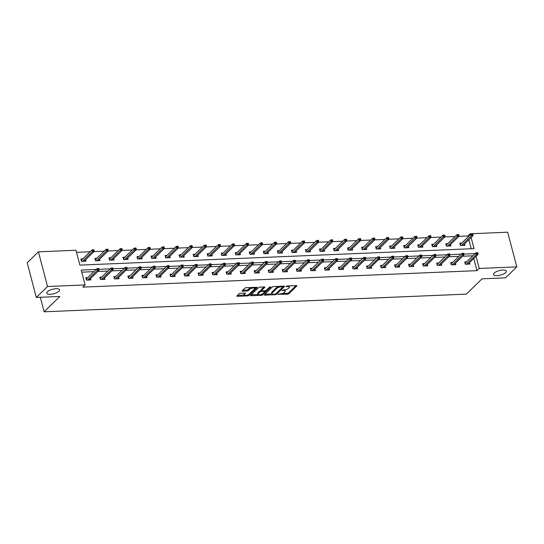 <?xml version="1.0" encoding="UTF-8"?>
<svg xmlns="http://www.w3.org/2000/svg" width="544" height="544" viewBox="0 0 544 544"><rect width="100%" height="100%" fill="white"/><g stroke="black" fill="none" stroke-linecap="round" stroke-linejoin="round"><path stroke-width="0.82" d="M58.915 291.264A6.623 2.332 165.3 0 0 59.568 289.823A6.623 2.332 165.3 0 0 54.346 288.878A6.623 2.332 165.3 0 0 47.396 291.747A6.623 2.332 165.3 0 0 46.75 293.189A6.623 2.332 165.3 0 0 51.972 294.134A6.623 2.332 165.3 0 0 58.915 291.264M505.696 272.592A6.623 2.332 165.3 0 0 506.348 271.15A6.623 2.332 165.3 0 0 501.126 270.205A6.623 2.332 165.3 0 0 494.183 273.074A6.623 2.332 165.3 0 0 493.53 274.509A6.623 2.332 165.3 0 0 498.753 275.461A6.623 2.332 165.3 0 0 505.696 272.592M277.862 294.318L287.552 294.202A1.013 0.36 165.3 0 0 288.878 293.74L296.813 286.001A1.013 0.36 165.3 0 0 296.915 285.777A1.013 0.36 165.3 0 0 296.371 285.607L286.987 286.001L285.994 286.484L287.586 286.552A3.25 1.142 165.3 0 1 289.32 287.103A3.25 1.142 165.3 0 1 289 287.81L288.34 288.456A3.25 1.142 165.3 0 1 284.104 289.945L281.962 290.326L283.485 290.55A3.25 1.142 165.3 0 1 285.219 291.101A3.25 1.142 165.3 0 1 284.9 291.808L284.24 292.448A3.25 1.142 165.3 0 1 280.004 293.944L277.862 294.318M240.462 293.27A1.013 0.36 165.3 0 0 239.136 293.74L236.905 295.909A1.013 0.36 165.3 0 0 236.81 296.133A1.013 0.36 165.3 0 0 237.347 296.303L247.772 295.868A1.013 0.36 165.3 0 0 249.098 295.399L257.026 287.667A1.013 0.36 165.3 0 0 257.128 287.443A1.013 0.36 165.3 0 0 256.584 287.273L246.167 287.708A1.013 0.36 165.3 0 0 244.841 288.17L242.155 290.795A1.013 0.36 165.3 0 0 242.053 291.013A1.013 0.36 165.3 0 0 242.597 291.19L247.058 290.999A1.013 0.36 165.3 0 0 248.377 290.537L249.716 289.238A2.72 0.959 165.3 0 1 252.566 288.055A2.72 0.959 165.3 0 1 254.708 288.449A2.72 0.959 165.3 0 1 254.436 289.034L249.213 294.127A2.72 0.959 165.3 0 1 246.364 295.31A2.72 0.959 165.3 0 1 244.222 294.916A2.72 0.959 165.3 0 1 244.487 294.324L245.358 293.481A1.013 0.36 165.3 0 0 245.46 293.257A1.013 0.36 165.3 0 0 244.916 293.087L240.462 293.27M468.126 236.844L467.894 235.967L470.138 233.777L507.702 232.206L516.8 266.886L505.573 277.834L482.045 278.82L466.33 294.141L44.105 311.794L59.826 296.466L36.298 297.452L47.525 286.504L38.427 251.824L75.99 250.254L79.886 265.112L474.035 248.635L471.124 237.544M516.8 266.886L479.237 268.457L476.048 256.285M96.118 269.457L81.192 270.076L85.088 284.934L82.844 287.123L476.993 270.647L479.237 268.457M85.088 284.934L47.525 286.504M264.37 294.76A1.013 0.36 165.3 0 0 264.275 294.984A1.013 0.36 165.3 0 0 264.812 295.154L275.237 294.719A1.013 0.36 165.3 0 0 276.563 294.25L284.492 286.518A1.013 0.36 165.3 0 0 284.594 286.294A1.013 0.36 165.3 0 0 284.05 286.124L273.632 286.559A1.013 0.36 165.3 0 0 272.306 287.028L264.37 294.76M261.501 295.29L251.083 295.725A1.013 0.36 165.3 0 1 250.539 295.555A1.013 0.36 165.3 0 1 250.641 295.338L258.577 287.599A1.013 0.36 165.3 0 1 259.896 287.13L264.357 286.946A1.013 0.36 165.3 0 1 264.901 287.116A1.013 0.36 165.3 0 1 264.799 287.341L261.582 290.476A1.013 0.36 165.3 0 0 261.48 290.7A1.013 0.36 165.3 0 0 262.024 290.87L264.982 290.748A1.013 0.36 165.3 0 0 266.308 290.278L269.661 287.014L270.892 286.96L262.827 294.828A1.013 0.36 165.3 0 1 261.501 295.29L261.276 294.433M36.298 297.452L27.2 262.772L38.427 251.824M40.304 297.282L44.105 311.794M96.798 258.352L94.914 258.427L95.526 260.773L100.028 260.583L99.661 259.189M124.868 257.176L122.985 257.258L123.597 259.597L128.098 259.413L127.731 258.012M152.939 256.006L151.055 256.081L151.667 258.427L156.169 258.237L155.802 256.843M181.002 254.83L179.126 254.912L179.738 257.251L184.239 257.067L183.872 255.666M209.073 253.66L207.196 253.735L207.808 256.081L212.31 255.891L211.942 254.49M237.143 252.484L235.266 252.566L235.878 254.905L240.38 254.714L240.013 253.32M265.214 251.308L263.337 251.389L263.949 253.735L268.45 253.545L268.083 252.144M293.284 250.138L291.407 250.213L292.019 252.559L296.521 252.368L296.154 250.974M321.354 248.962L319.478 249.043L320.09 251.382L324.591 251.199L324.224 249.798M349.425 247.792L347.548 247.867L348.16 250.213L352.662 250.022L352.294 248.628M377.495 246.616L375.618 246.697L376.23 249.036L380.732 248.853L380.365 247.452M405.566 245.446L403.689 245.521L404.301 247.867L408.802 247.676L408.435 246.282M433.636 244.27L431.759 244.351L432.371 246.69L436.866 246.507L436.506 245.106M461.706 243.1L459.823 243.175L460.442 245.521L464.936 245.33L464.576 243.93M471.247 248.751L468.88 239.734M467.894 235.967L458.912 236.341M455.036 236.504L444.876 236.932L434.989 246.582M441 237.096L430.841 237.517L420.954 247.166M426.965 237.68L416.806 238.102L406.919 247.758M412.93 238.265L402.771 238.694M398.895 238.85L388.736 239.278L378.848 248.928M384.86 239.442L374.7 239.863L364.813 249.519M370.824 240.026L360.665 240.448M356.789 240.611L346.63 241.04M342.754 241.203L332.595 241.624L322.708 251.274M328.719 241.788L318.56 242.209L308.672 251.865M314.684 242.372L304.524 242.801M300.648 242.957L290.489 243.386M286.613 243.549L276.454 243.97L266.567 253.62M272.578 244.134L262.419 244.555L252.532 254.211M258.543 244.718L248.384 245.147M244.508 245.303L234.348 245.732M230.472 245.895L220.313 246.316L210.426 255.972M216.437 246.48L206.278 246.901L196.391 256.557M202.402 247.064L192.243 247.493M188.367 247.656L178.208 248.078M174.332 248.241L164.172 248.662L154.285 258.318M160.296 248.826L150.137 249.254L140.25 258.903M146.261 249.41L136.102 249.839M132.226 250.002L122.067 250.424M118.191 250.587L108.032 251.008L98.144 260.664M104.156 251.172L93.996 251.6L84.109 261.249M90.12 251.763L76.534 252.328M447.671 243.685L445.794 243.76L446.406 246.106L450.901 245.915L450.541 244.521M419.601 244.854L417.724 244.936L418.336 247.282L422.831 247.092L422.47 245.691M391.53 246.031L389.654 246.106L390.266 248.452L394.767 248.261L394.4 246.867M363.46 247.2L361.583 247.282L362.195 249.628L366.697 249.438L366.33 248.037M335.39 248.377L333.513 248.458L334.125 250.798L338.626 250.614L338.259 249.213M307.319 249.553L305.442 249.628L306.054 251.974L310.556 251.784L310.189 250.39M279.249 250.723L277.372 250.804L277.984 253.144L282.486 252.96L282.118 251.559M251.178 251.899L249.302 251.974L249.914 254.32L254.415 254.13L254.048 252.736M223.108 253.069L221.231 253.15L221.843 255.49L226.345 255.306L225.978 253.905M195.038 254.245L193.161 254.32L193.773 256.666L198.274 256.476L197.907 255.082M166.974 255.415L165.09 255.496L165.702 257.842L170.204 257.652L169.837 256.251M138.904 256.591L137.02 256.666L137.632 259.012L142.134 258.822L141.766 257.428M110.833 257.761L108.95 257.842L109.562 260.188L114.063 259.998L113.696 258.597M82.763 258.937L80.879 259.019L81.491 261.358L85.993 261.174L85.626 259.774M475.062 253.613L463.923 254.082M461.026 254.198L449.895 254.667M446.991 254.789L435.86 255.252M432.956 255.374L421.824 255.836M418.921 255.959L407.789 256.428M404.886 256.55L393.754 257.013M390.857 257.135L379.719 257.598M376.822 257.72L365.684 258.189M362.787 258.305L351.648 258.774M348.752 258.896L337.613 259.359M334.716 259.481L323.578 259.944M320.681 260.066L309.543 260.535M306.646 260.658L295.508 261.12M292.611 261.242L281.472 261.705M278.576 261.827L267.437 262.296M264.54 262.412L253.402 262.881M250.505 263.004L239.367 263.466M236.47 263.588L225.332 264.051M222.435 264.173L211.296 264.642M208.4 264.758L197.261 265.227M194.364 265.35L183.226 265.812M180.329 265.934L169.191 266.397M166.294 266.519L155.156 266.988M152.259 267.111L141.12 267.573M138.224 267.696L127.085 268.158M124.188 268.28L113.05 268.75M110.153 268.865L99.015 269.334M470.37 234.654L470.138 233.777M472.818 255.802L462.672 256.224M458.782 256.387L448.637 256.816M444.747 256.979L434.602 257.4M430.712 257.564L420.566 257.985M416.677 258.148L406.531 258.577M402.642 258.733L392.496 259.162M388.606 259.325L378.461 259.746M374.571 259.91L364.426 260.331M360.536 260.494L350.39 260.923M346.501 261.086L336.355 261.508M332.466 261.671L322.32 262.092M318.43 262.256L308.285 262.684M304.395 262.84L294.25 263.269M290.36 263.432L280.214 263.854M276.325 264.017L266.179 264.438M262.29 264.602L252.151 265.03M248.254 265.193L238.116 265.615M234.226 265.778L224.08 266.2M220.191 266.363L210.045 266.784M206.156 266.948L196.01 267.376M192.12 267.539L181.975 267.961M178.085 268.124L167.94 268.546M164.05 268.709L153.904 269.137M150.015 269.294L139.869 269.722M135.98 269.885L125.834 270.307M121.944 270.47L111.799 270.892M107.909 271.055L97.764 271.483M93.874 271.646L81.736 272.15M476.993 270.647L473.797 258.475M90.542 278.521L90.909 279.915L86.414 280.106L85.796 277.76L87.679 277.685M104.577 277.93L104.944 279.33L100.45 279.521L99.831 277.175L101.714 277.093M118.612 277.345L118.98 278.746L114.485 278.929L113.866 276.59L115.75 276.508M132.648 276.76L133.015 278.154L128.52 278.344L127.901 275.998L129.785 275.924M146.683 276.175L147.05 277.569L142.555 277.76L141.936 275.414L143.82 275.339M160.718 275.584L161.085 276.984L156.59 277.168L155.972 274.829L157.855 274.747M174.753 274.999L175.12 276.4L170.619 276.583L170.007 274.244L171.89 274.162M188.788 274.414L189.156 275.808L184.654 275.998L184.042 273.652L185.926 273.578M202.824 273.822L203.191 275.223L198.689 275.414L198.077 273.068L199.961 272.986M216.859 273.238L217.226 274.638L212.724 274.822L212.112 272.483L213.996 272.401M230.894 272.653L231.261 274.047L226.76 274.237L226.148 271.891L228.031 271.816M244.929 272.068L245.296 273.462L240.795 273.652L240.183 271.306L242.066 271.232M258.964 271.476L259.332 272.877L254.83 273.061L254.218 270.722L256.102 270.64M273 270.892L273.367 272.292L268.865 272.476L268.253 270.137L270.137 270.055M287.035 270.307L287.402 271.701L282.9 271.891L282.288 269.545L284.172 269.47M301.07 269.715L301.437 271.116L296.936 271.306L296.324 268.96L298.207 268.886M315.105 269.13L315.472 270.531L310.971 270.715L310.359 268.376L312.242 268.294M329.14 268.546L329.508 269.94L325.006 270.13L324.394 267.791L326.271 267.709M343.176 267.961L343.543 269.355L339.041 269.545L338.429 267.199L340.306 267.124M357.211 267.369L357.578 268.77L353.076 268.96L352.464 266.614L354.341 266.533M371.246 266.784L371.613 268.185L367.112 268.369L366.5 266.03L368.376 265.948M385.281 266.2L385.648 267.594L381.147 267.784L380.535 265.438L382.412 265.363M399.316 265.615L399.684 267.009L395.182 267.199L394.57 264.853L396.447 264.778M413.352 265.023L413.719 266.424L409.217 266.608L408.605 264.268L410.482 264.187M427.387 264.438L427.754 265.839L423.252 266.023L422.64 263.684L424.517 263.602M441.422 263.854L441.789 265.248L437.288 265.438L436.676 263.092L438.552 263.017M455.457 263.262L455.824 264.663L451.323 264.853L450.711 262.507L452.588 262.426M469.492 262.677L469.86 264.078L465.358 264.262L464.746 261.922L466.623 261.841M285.219 291.101L284.974 290.163A3.25 1.142 165.3 0 0 284.77 289.884M289.32 287.103L289.075 286.164A3.25 1.142 165.3 0 0 288.912 285.92M282.37 293.474L287.307 293.264A1.013 0.36 165.3 0 0 288.633 292.801L295.99 285.627M282.832 286.96L283.676 286.137M264.948 294.202L272.034 293.903M274.883 294.154L275.808 293.828L282.771 287.042L281.18 286.817A3.25 1.142 165.3 0 0 276.944 288.313L272.184 292.951A3.25 1.142 165.3 0 0 271.864 293.658A3.25 1.142 165.3 0 0 273.598 294.209L274.883 294.154M278.569 286.355A3.25 1.142 165.3 0 0 276.699 287.375L276.944 288.313M271.864 293.658L271.619 292.726A3.25 1.142 165.3 0 1 271.939 292.019L276.699 287.375M258.074 294.488L251.212 294.773M263.983 286.96L261.338 289.537A1.013 0.36 165.3 0 0 261.236 289.762L261.48 290.7M266.179 290.38L264.887 291.638M262.772 293.699L262.827 294.828M258.244 293.733A2.72 0.959 165.3 0 0 257.978 294.324A2.72 0.959 165.3 0 0 260.12 294.712A2.72 0.959 165.3 0 0 262.97 293.536L264.806 291.74A1.013 0.36 165.3 0 0 264.908 291.516A1.013 0.36 165.3 0 0 264.364 291.346L261.406 291.468A1.013 0.36 165.3 0 0 260.086 291.938L258.244 293.733L257.999 292.794A2.72 0.959 165.3 0 0 257.734 293.386L257.978 294.324M257.999 292.794L259.842 290.999A1.013 0.36 165.3 0 1 261.161 290.537L261.44 290.523M261.623 294.311A1.013 0.36 165.3 0 0 262.582 293.889M244.222 294.916L243.977 293.984A2.72 0.959 165.3 0 1 244.242 293.393L244.542 293.1M254.708 288.449L254.456 287.511A2.72 0.959 165.3 0 0 254.381 287.361M250.838 287.511A2.72 0.959 165.3 0 0 249.465 288.3L249.716 289.238M242.726 290.238L246.813 290.068A1.013 0.36 165.3 0 0 248.132 289.598L249.465 288.3M247.962 294.868A1.013 0.36 165.3 0 0 248.846 294.46L249.016 294.297M254.585 288.871L256.21 287.286M237.483 295.351L244.304 295.066M473.069 234.845L472.824 233.906L471.92 233.94L472.172 234.879L473.069 234.845L472.94 235.77L471.322 235.838L470.88 234.151L460.258 244.508L460.523 245.514M472.172 234.879L461.441 245.48M472.94 235.77L463.06 245.412M470.88 234.151L471.92 233.94M477.088 253.626L477.986 253.586L477.741 252.654L476.843 252.688L477.088 253.626L476.245 254.585L477.863 254.517L467.976 264.153M466.358 264.221L476.245 254.585L475.796 252.899L465.181 263.255L465.44 264.262M476.843 252.688L475.796 252.899M477.863 254.517L477.986 253.586M459.034 235.43L458.789 234.491L457.885 234.532L458.136 235.47L459.034 235.43L458.905 236.361L457.286 236.429L456.844 234.736L446.223 245.092L446.488 246.099M458.136 235.47L447.406 246.065M458.905 236.361L449.024 245.997M456.844 234.736L457.885 234.532M444.999 236.014L444.754 235.076L443.856 235.117L444.101 236.055L444.999 236.014L444.876 236.946L443.251 237.014L442.809 235.328L432.188 245.684L432.453 246.69M444.101 236.055L433.371 246.65M442.809 235.328L443.856 235.117M463.053 254.211L463.95 254.177L463.706 253.239L462.808 253.273L463.053 254.211L462.21 255.17L463.828 255.102L453.941 264.744M452.322 264.806L462.21 255.17L461.761 253.484L451.146 263.84L451.404 264.846M462.808 253.273L461.761 253.484M463.828 255.102L463.95 254.177M449.018 254.796L449.915 254.762L449.67 253.824L448.773 253.864L449.018 254.796L448.174 255.755L449.793 255.694L439.906 265.329M438.287 265.397L448.174 255.755L447.726 254.068L437.111 264.425L437.369 265.431M448.773 253.864L447.726 254.068M449.793 255.694L449.915 254.762M430.964 236.606L430.719 235.668L429.821 235.702L430.066 236.64L430.964 236.606L430.841 237.531L429.216 237.599L428.774 235.912L418.152 246.269L418.418 247.275M430.066 236.64L419.336 247.234M428.774 235.912L429.821 235.702M434.982 255.388L435.88 255.347L435.635 254.408L434.738 254.449L434.982 255.388L434.139 256.346L435.758 256.278L425.87 265.914M424.252 265.982L434.139 256.346L433.69 254.66L423.076 265.01L423.334 266.023M434.738 254.449L433.69 254.66M435.758 256.278L435.88 255.347M416.928 237.191L416.684 236.252L415.786 236.293L416.031 237.225L416.928 237.191L416.806 238.116L415.181 238.184L414.739 236.497L404.117 246.854L404.382 247.86M416.031 237.225L405.3 247.826M414.739 236.497L415.786 236.293M420.947 255.972L421.845 255.932L421.6 255L420.702 255.034L420.947 255.972L420.104 256.931L421.722 256.863L411.835 266.499M410.217 266.567L420.104 256.931L419.662 255.245L409.04 265.601L409.306 266.608M420.702 255.034L419.662 255.245M421.722 256.863L421.845 255.932M402.893 237.776L402.648 236.837L401.751 236.878L401.996 237.816L402.893 237.776L402.771 238.707L401.146 238.775L400.704 237.089L390.082 247.438L390.347 248.452M401.996 237.816L391.265 248.411M402.771 238.707L392.884 248.343M400.704 237.089L401.751 236.878M406.912 256.557L407.81 256.523L407.565 255.585L406.667 255.619L406.912 256.557L406.069 257.516L407.687 257.448L397.8 267.09M396.182 267.158L406.069 257.516L405.627 255.83L395.005 266.186L395.27 267.192M406.667 255.619L405.627 255.83M407.687 257.448L407.81 256.523M388.858 238.36L388.613 237.429L387.716 237.463L387.96 238.401L388.858 238.36L388.736 239.292L387.11 239.36L386.668 237.674L376.047 248.03L376.312 249.036M387.96 238.401L377.23 248.996M386.668 237.674L387.716 237.463M392.877 257.149L393.774 257.108L393.53 256.17L392.632 256.21L392.877 257.149L392.034 258.108L393.652 258.04L383.765 267.675M382.146 267.743L392.034 258.108L391.592 256.421L380.97 266.771L381.235 267.777M392.632 256.21L391.592 256.421M393.652 258.04L393.774 257.108M374.823 238.952L374.578 238.014L373.68 238.048L373.925 238.986L374.823 238.952L374.7 239.877L373.075 239.945L372.633 238.258L362.012 248.615L362.277 249.621M373.925 238.986L363.195 249.58M372.633 238.258L373.68 238.048M378.842 257.734L379.739 257.693L379.494 256.754L378.597 256.795L378.842 257.734L377.998 258.692L379.617 258.624L369.73 268.26M368.111 268.328L377.998 258.692L377.556 257.006L366.935 267.362L367.2 268.369M378.597 256.795L377.556 257.006M379.617 258.624L379.739 257.693M360.788 239.537L360.543 238.598L359.645 238.639L359.89 239.571L360.788 239.537L360.665 240.468L359.04 240.536L358.598 238.843L347.983 249.2L348.242 250.206M359.89 239.571L349.16 250.172M360.665 240.468L350.778 250.104M358.598 238.843L359.645 238.639M364.806 258.318L365.704 258.284L365.459 257.346L364.562 257.38L364.806 258.318L363.963 259.277L365.582 259.209L355.694 268.845M354.076 268.913L363.963 259.277L363.521 257.591L352.9 267.947L353.165 268.954M364.562 257.38L363.521 257.591M365.582 259.209L365.704 258.284M346.752 240.122L346.508 239.183L345.61 239.224L345.855 240.162L346.752 240.122L346.63 241.053L345.005 241.121L344.563 239.435L333.948 249.784L334.206 250.798M345.855 240.162L335.124 250.757M346.63 241.053L336.743 250.689M344.563 239.435L345.61 239.224M350.771 258.903L351.669 258.869L351.424 257.931L350.526 257.972L350.771 258.903L349.928 259.862L351.546 259.794L341.659 269.436M340.041 269.504L349.928 259.862L349.486 258.176L338.864 268.532L339.13 269.538M350.526 257.972L349.486 258.176M351.546 259.794L351.669 258.869M332.717 240.706L332.472 239.775L331.575 239.809L331.82 240.747L332.717 240.706L332.595 241.638L330.976 241.706L330.528 240.02L319.913 250.376L320.171 251.382M331.82 240.747L321.089 251.342M330.528 240.02L331.575 239.809M336.736 259.495L337.634 259.454L337.389 258.516L336.491 258.556L336.736 259.495L335.893 260.454L337.511 260.386L327.624 270.021M326.006 270.089L335.893 260.454L335.451 258.767L324.829 269.117L325.094 270.13M336.491 258.556L335.451 258.767M337.511 260.386L337.634 259.454M318.682 241.298L318.437 240.36L317.54 240.394L317.784 241.332L318.682 241.298L318.56 242.223L316.941 242.291L316.492 240.604L305.878 250.961L306.136 251.967M317.784 241.332L307.054 251.933M316.492 240.604L317.54 240.394M322.701 260.08L323.598 260.039L323.354 259.107L322.456 259.141L322.701 260.08L321.858 261.038L323.476 260.97L313.589 270.606M311.97 270.674L321.858 261.038L321.416 259.352L310.794 269.708L311.059 270.715M322.456 259.141L321.416 259.352M323.476 260.97L323.598 260.039M304.647 241.883L304.402 240.944L303.504 240.985L303.749 241.924L304.647 241.883L304.524 242.814L302.906 242.882L302.457 241.196L291.842 251.546L292.101 252.552M303.749 241.924L293.019 252.518M304.524 242.814L294.637 252.45M302.457 241.196L303.504 240.985M308.666 260.664L309.563 260.63L309.318 259.692L308.421 259.726L308.666 260.664L307.822 261.623L309.441 261.555L299.554 271.198M297.935 271.266L307.822 261.623L307.38 259.937L296.759 270.293L297.024 271.3M308.421 259.726L307.38 259.937M309.441 261.555L309.563 260.63M290.612 242.468L290.367 241.529L289.469 241.57L289.714 242.508L290.612 242.468L290.489 243.399L288.871 243.467L288.422 241.781L277.807 252.137L278.066 253.144M289.714 242.508L278.984 253.103M290.489 243.399L280.602 253.035M288.422 241.781L289.469 241.57M294.63 261.256L295.528 261.215L295.283 260.277L294.386 260.318L294.63 261.256L293.787 262.215L295.406 262.147L285.518 271.782M283.9 271.85L293.787 262.215L293.345 260.522L282.724 270.878L282.989 271.884M294.386 260.318L293.345 260.522M295.406 262.147L295.528 261.215M276.576 243.059L276.332 242.121L275.434 242.155L275.679 243.093L276.576 243.059L276.454 243.984L274.836 244.052L274.394 242.366L263.772 252.722L264.037 253.728M275.679 243.093L264.948 253.688M274.394 242.366L275.434 242.155M280.595 261.841L281.493 261.8L281.248 260.862L280.35 260.902L280.595 261.841L279.752 262.8L281.37 262.732L271.483 272.367M269.865 272.435L279.752 262.8L279.31 261.113L268.688 271.463L268.954 272.476M280.35 260.902L279.31 261.113M281.37 262.732L281.493 261.8M262.541 243.644L262.296 242.706L261.399 242.746L261.644 243.678L262.541 243.644L262.419 244.576L260.8 244.637L260.358 242.95L249.737 253.307L250.002 254.313M261.644 243.678L250.913 254.279M260.358 242.95L261.399 242.746M266.56 262.426L267.458 262.392L267.213 261.453L266.315 261.487L266.56 262.426L265.717 263.384L267.335 263.316L257.448 272.952M255.83 273.02L265.717 263.384L265.275 261.698L254.653 272.054L254.918 273.061M266.315 261.487L265.275 261.698M267.335 263.316L267.458 262.392M248.506 244.229L248.261 243.29L247.364 243.331L247.608 244.27L248.506 244.229L248.384 245.16L246.765 245.228L246.323 243.542L235.702 253.892L235.967 254.905M247.608 244.27L236.878 254.864M248.384 245.16L238.496 254.796M246.323 243.542L247.364 243.331M252.525 263.01L253.422 262.976L253.178 262.038L252.28 262.079L252.525 263.01L251.682 263.969L253.3 263.901L243.413 273.544M241.794 273.612L251.682 263.969L251.24 262.283L240.618 272.639L240.883 273.646M252.28 262.079L251.24 262.283M253.3 263.901L253.422 262.976M234.471 244.814L234.226 243.882L233.328 243.916L233.573 244.854L234.471 244.814L234.348 245.745L232.73 245.813L232.288 244.127L221.666 254.483L221.932 255.49M233.573 244.854L222.843 255.449M234.348 245.745L224.461 255.381M232.288 244.127L233.328 243.916M238.49 263.602L239.387 263.561L239.142 262.623L238.245 262.664L238.49 263.602L237.646 264.561L239.265 264.493L229.378 274.128M227.759 274.196L237.646 264.561L237.204 262.874L226.583 273.224L226.848 274.237M238.245 262.664L237.204 262.874M239.265 264.493L239.387 263.561M220.436 245.405L220.191 244.467L219.293 244.501L219.538 245.439L220.436 245.405L220.313 246.33L218.695 246.398L218.253 244.712L207.631 255.068L207.896 256.074M219.538 245.439L208.808 256.04M218.253 244.712L219.293 244.501M224.454 264.187L225.352 264.146L225.107 263.214L224.21 263.248L224.454 264.187L223.611 265.146L225.23 265.078L215.342 274.713M213.724 274.781L223.611 265.146L223.169 263.459L212.548 273.816L212.813 274.822M224.21 263.248L223.169 263.459M225.23 265.078L225.352 264.146M206.4 245.99L206.156 245.052L205.258 245.092L205.503 246.031L206.4 245.99L206.278 246.922L204.66 246.99L204.218 245.296L193.596 255.653L193.861 256.659M205.503 246.031L194.772 256.625M204.218 245.296L205.258 245.092M210.419 264.772L211.317 264.738L211.072 263.799L210.174 263.833L210.419 264.772L209.576 265.73L211.194 265.662L201.307 275.305M199.689 275.366L209.576 265.73L209.134 264.044L198.512 274.4L198.778 275.407M210.174 263.833L209.134 264.044M211.194 265.662L211.317 264.738M192.365 246.575L192.12 245.636L191.223 245.677L191.468 246.616L192.365 246.575L192.243 247.506L190.624 247.574L190.182 245.888L179.561 256.244L179.826 257.251M191.468 246.616L180.737 257.21M192.243 247.506L182.356 257.142M190.182 245.888L191.223 245.677M196.384 265.356L197.288 265.322L197.037 264.384L196.139 264.425L196.384 265.356L195.541 266.315L197.159 266.254L187.272 275.89M185.654 275.958L195.541 266.315L195.099 264.629L184.477 274.985L184.742 275.992M196.139 264.425L195.099 264.629M197.159 266.254L197.288 265.322M178.33 247.166L178.085 246.228L177.188 246.262L177.432 247.2L178.33 247.166L178.208 248.091L176.589 248.159L176.147 246.473L165.526 256.829L165.791 257.836M177.432 247.2L166.702 257.795M178.208 248.091L168.32 257.727M176.147 246.473L177.188 246.262M182.349 265.948L183.253 265.907L183.002 264.969L182.104 265.01L182.349 265.948L181.506 266.907L183.124 266.839L173.237 276.474M171.618 276.542L181.506 266.907L181.064 265.22L170.442 275.57L170.707 276.583M182.104 265.01L181.064 265.22M183.124 266.839L183.253 265.907M164.295 247.751L164.05 246.813L163.152 246.854L163.397 247.785L164.295 247.751L164.172 248.676L162.554 248.744L162.112 247.058L151.49 257.414L151.756 258.42M163.397 247.785L152.667 258.386M162.112 247.058L163.152 246.854M168.314 266.533L169.218 266.492L168.966 265.56L168.069 265.594L168.314 266.533L167.47 267.492L169.089 267.424L159.202 277.059M157.583 277.127L167.47 267.492L167.028 265.805L156.407 276.162L156.672 277.168M168.069 265.594L167.028 265.805M169.089 267.424L169.218 266.492M150.26 248.336L150.015 247.398L149.117 247.438L149.362 248.377L150.26 248.336L150.137 249.268L148.519 249.336L148.077 247.649L137.455 257.999L137.72 259.012M149.362 248.377L138.632 258.971M148.077 247.649L149.117 247.438M154.278 267.118L155.183 267.084L154.931 266.145L154.034 266.179L154.278 267.118L153.435 268.076L155.054 268.008L145.166 277.651M143.548 277.719L153.435 268.076L152.993 266.39L142.372 276.746L142.637 277.753M154.034 266.179L152.993 266.39M155.054 268.008L155.183 267.084M136.224 248.921L135.98 247.989L135.082 248.023L135.327 248.962L136.224 248.921L136.102 249.852L134.484 249.92L134.042 248.234L123.42 258.59L123.685 259.597M135.327 248.962L124.596 259.556M136.102 249.852L126.215 259.488M134.042 248.234L135.082 248.023M140.243 267.709L141.148 267.668L140.896 266.73L139.998 266.771L140.243 267.709L139.4 268.668L141.018 268.6L131.131 278.236M129.513 278.304L139.4 268.668L138.958 266.982L128.336 277.331L128.602 278.338M139.998 266.771L138.958 266.982M141.018 268.6L141.148 267.668M122.189 249.512L121.944 248.574L121.047 248.608L121.292 249.546L122.189 249.512L122.067 250.437L120.448 250.505L120.006 248.819L109.385 259.175L109.65 260.182M121.292 249.546L110.561 260.141M122.067 250.437L112.18 260.08M120.006 248.819L121.047 248.608M126.208 268.294L127.112 268.253L126.861 267.315L125.963 267.356L126.208 268.294L125.365 269.253L126.983 269.185L117.096 278.82M115.478 278.888L125.365 269.253L124.923 267.566L114.301 277.923L114.566 278.929M125.963 267.356L124.923 267.566M126.983 269.185L127.112 268.253M108.154 250.097L107.909 249.159L107.012 249.2L107.256 250.131L108.154 250.097L108.032 251.029L106.413 251.097L105.971 249.404L95.35 259.76L95.615 260.766M107.256 250.131L96.526 260.732M105.971 249.404L107.012 249.2M112.173 268.879L113.077 268.845L112.826 267.906L111.928 267.94L112.173 268.879L111.33 269.838L112.948 269.77L103.061 279.405M101.442 279.473L111.33 269.838L110.888 268.151L100.266 278.508L100.531 279.514M111.928 267.94L110.888 268.151M112.948 269.77L113.077 268.845M94.119 250.682L93.874 249.744L92.976 249.784L93.221 250.723L94.119 250.682L93.996 251.614L92.378 251.682L91.936 249.995L81.314 260.345L81.58 261.358M93.221 250.723L82.491 261.317M91.936 249.995L92.976 249.784M98.138 269.464L99.042 269.43L98.79 268.491L97.893 268.532L98.138 269.464L97.294 270.422L98.913 270.354L89.032 279.997M87.407 280.065L97.294 270.422L96.852 268.736L86.231 279.092L86.496 280.099M97.893 268.532L96.852 268.736M98.913 270.354L99.042 269.43M278.066 294.182L278.174 294.596M286.26 286.192L286.368 286.6M282.166 290.19L282.268 290.598M283.336 289.979L283.485 290.55M287.436 285.981L287.586 286.552M296.718 285.634L296.813 286.001M288.633 292.801L288.878 293.74M287.307 293.264L287.552 294.202M284.396 286.151L284.492 286.518M276.318 293.332L276.563 294.25M275.08 294.134L275.237 294.719M264.642 294.494L264.812 295.154M282.316 286.198L282.465 286.763M281.03 286.246L281.18 286.817M271.939 292.019L272.184 292.951M250.913 295.072L251.083 295.725M264.704 286.974L264.799 287.341M261.338 289.537L261.582 290.476M264.214 290.775L264.364 291.346M261.161 290.537L261.406 291.468M259.842 290.999L260.086 291.938M245.262 293.114L245.358 293.481M244.242 293.393L244.487 294.324M248.132 289.598L248.377 290.537M246.813 290.068L247.058 290.999M242.427 290.53L242.597 291.19M256.931 287.3L257.026 287.667M248.846 294.46L249.098 295.399M247.547 295.018L247.772 295.868M237.177 295.644L237.347 296.303M282.656 286.185L282.839 286.885M264.71 290.754L264.908 291.516"/></g></svg>
